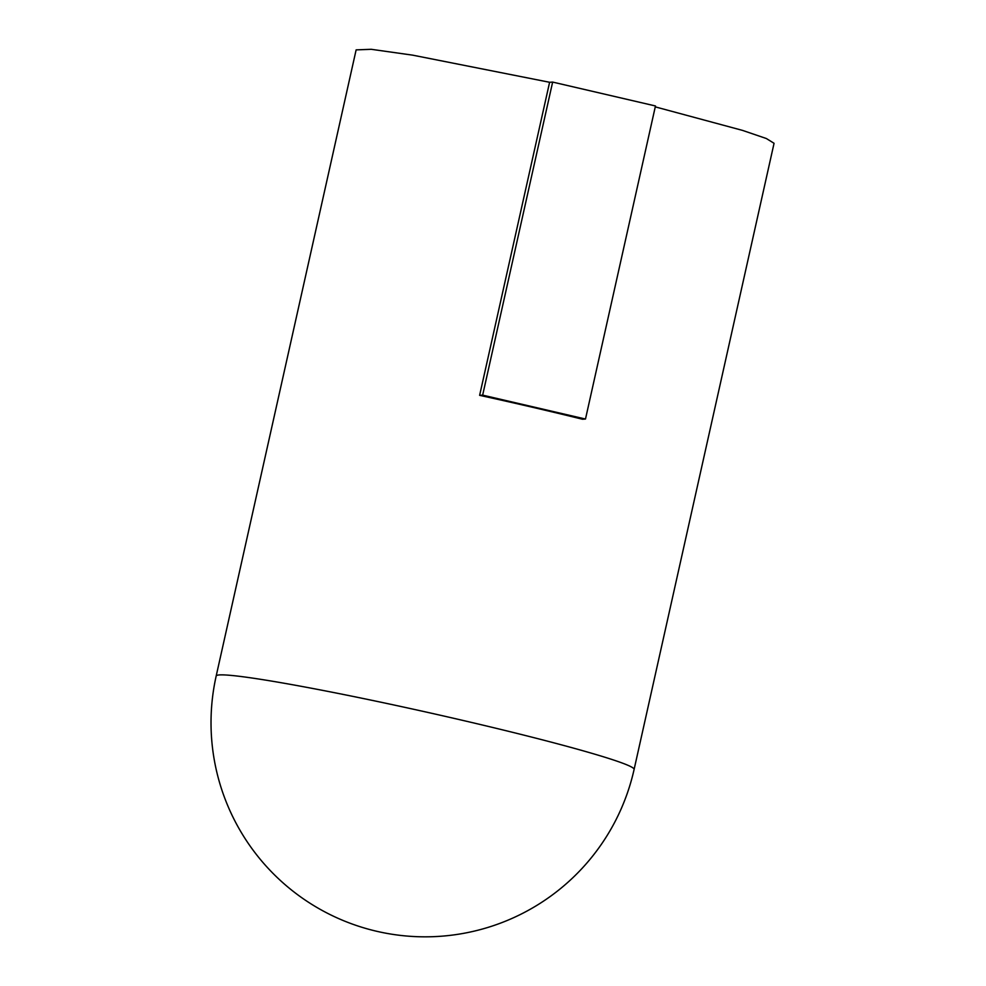 <?xml version="1.0" encoding="UTF-8"?>
<svg xmlns="http://www.w3.org/2000/svg" width="986" height="986" viewBox="0 0 986 986"><rect width="100%" height="100%" fill="white"/><g stroke="black" fill="none" stroke-linecap="round" stroke-linejoin="round"><path stroke-width="1.48" d="M655.271 106.87L742.507 130.386L766.344 138.521L774.059 143.29L634.109 769.413A214.122 10.624 -167.4 0 0 462.249 720.273A214.122 10.624 -167.4 0 0 216.18 676.002A214.122 214.122 0 0 0 376.689 931.277A214.122 214.122 0 0 0 634.109 769.413M216.18 676.002L356.131 49.879L371.217 49.3L412.727 55.167L549.609 82.282L552.641 82.084L482.659 395.139L479.627 395.337L549.609 82.282M479.627 395.337A214.122 10.624 -167.4 0 1 532.218 407.206A214.122 10.624 -167.4 0 1 582.455 419.235L585.487 419.038L655.468 105.97L552.641 82.084M585.487 419.038L482.659 395.139"/></g></svg>
